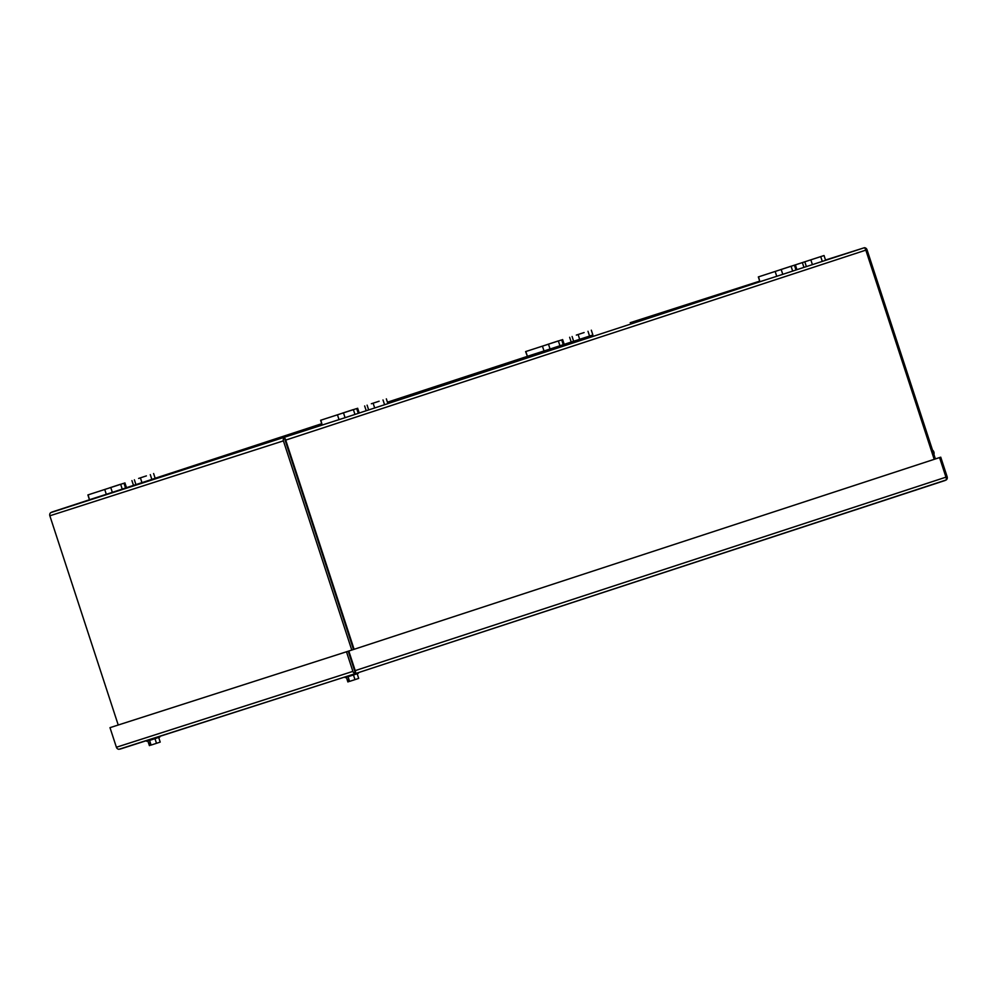 <?xml version="1.0" encoding="UTF-8"?>
<svg xmlns="http://www.w3.org/2000/svg" width="997" height="997" viewBox="0 0 997 997"><rect width="100%" height="100%" fill="white"/><g stroke="black" fill="none" stroke-linecap="round" stroke-linejoin="round"><path stroke-width="1.5" d="M352.851 665.335L354.932 671.729M330.854 422.267L50.747 512.62A2.904 2.767 72.2 0 0 49.85 515.798L118.232 725.006M51.856 512.084L97.868 497.017L51.844 512.084M630.216 322.692L759.702 281.142L630.864 322.654M351.779 650.056L283.41 440.861A2.904 2.767 -107.8 0 1 284.307 437.683A2.904 0.885 71.9 0 1 285.715 440.101L354.097 649.296M285.715 440.101L865.832 250.135A2.904 0.885 -108.1 0 0 864.411 247.717L825.516 260.03L864.411 247.717A2.904 2.767 -107.8 0 1 867.016 249.749L935.385 458.932L939 457.76L348.24 651.215L354.645 670.807L348.227 651.215L109.994 727.66L116.4 747.252A2.904 2.767 -107.8 0 0 119.004 749.283L356.128 673.374L354.633 670.807L355.53 671.529M820.718 256.628L758.331 276.929L824.045 255.531L820.718 256.628L822.288 261.401L864.411 247.717M353.524 649.483L284.307 437.683L285.154 440.288L285.454 439.166M865.832 250.135L934.201 459.33M353.536 649.483L285.154 440.288M809.053 260.429L816.842 257.874L809.053 260.429M780.003 269.851L790.908 266.286L780.003 269.851M791.107 266.324L792.665 271.097L782.77 274.337L781.212 269.564M792.665 271.097L795.992 270L794.435 265.227M802.373 262.61L803.931 267.383L795.98 269.975M803.931 267.383L812.405 264.641L810.835 259.856M822.288 261.401L812.405 264.641M758.331 276.929L759.888 281.715L758.555 276.867M775.18 271.533L776.738 276.306L760.125 281.64M776.738 276.306L782.77 274.337M796.927 269.664L795.357 264.89L796.915 269.676M576.328 335.092L584.117 332.549L576.328 335.092M547.278 344.526L558.183 340.962L547.278 344.526M561.473 339.965L525.606 351.605L561.473 339.965M569.648 337.273L571.206 342.058L564.202 344.339L562.62 339.566L564.19 344.339L563.255 344.65L561.697 339.902M558.382 340.986L559.94 345.772L550.045 349.012L548.487 344.227M559.94 345.772L563.268 344.675M571.206 342.058L579.681 339.304L578.11 334.531M587.993 331.291L589.563 336.064L579.681 339.304M589.563 336.064L592.879 334.98L591.321 330.194M525.606 351.605L527.401 356.303L525.83 351.53M542.455 346.196L544.013 350.969L527.401 356.303M544.013 350.969L550.045 349.012M371.345 403.76L379.134 401.218L371.345 403.76M342.295 413.194L353.2 409.63L342.295 413.194M356.49 408.633L320.623 420.273L356.49 408.633M353.399 409.655L354.957 414.44L345.062 417.681L343.504 412.895M354.957 414.44L358.284 413.344L356.714 408.571M364.653 405.941L366.223 410.727L358.272 413.319M366.223 410.727L374.685 407.972L373.127 403.199M383.01 399.959L384.58 404.732L374.685 407.972M384.58 404.732L387.895 403.648L386.338 398.862M320.623 420.273L322.181 425.046L320.847 420.198M337.472 414.864L339.03 419.637L322.405 424.971M339.03 419.637L345.062 417.681M357.636 408.234L359.207 413.007L357.649 408.234M354.645 670.807L356.128 673.374L946.253 479.943A2.904 2.767 72.2 0 0 947.15 476.778L940.744 457.187L348.24 651.215M935.385 458.907L940.744 457.187M348.227 651.215L109.994 727.66M946.253 479.956A2.904 0.885 -108.1 0 0 945.966 477.164L355.206 670.62A2.904 0.885 -108.1 0 1 355.493 673.411A2.904 2.767 -107.8 0 1 352.888 671.38L346.482 651.789M355.206 670.62L348.8 651.029M945.966 477.164L939.56 457.573M138.62 478.435L146.409 475.881L138.62 478.435M109.57 487.857L120.475 484.293L109.57 487.857M123.765 483.308L87.898 494.936L123.765 483.308M131.928 480.616L133.498 485.389L126.482 487.67L124.912 482.897L126.469 487.683L125.547 487.982M120.674 484.33L122.232 489.103L112.337 492.344L110.779 487.57M122.232 489.103L125.56 488.007L123.989 483.233M133.498 485.389L141.96 482.648L140.403 477.862M150.285 474.634L151.856 479.407L141.96 482.648M151.856 479.407L155.171 478.311L153.613 473.538M87.898 494.936L89.456 499.721L88.122 494.861M104.747 489.539L106.305 494.313L89.68 499.647M106.305 494.313L112.337 492.344M348.464 681.749L348.202 679.156L347.878 681.936L346.37 677.299M357.175 673.76L358.696 678.409L354.982 679.63L353.461 674.981M348.053 676.751L349.573 681.387L354.982 679.63M146.534 740.621L146.771 741.332L159.794 737.082L159.582 736.434M932.507 450.108A3.863 3.676 -107.8 0 1 933.915 454.42M149.974 745.432L149.712 742.84L149.4 745.619L147.88 740.983M158.685 737.444L160.205 742.092L156.492 743.313L154.971 738.665M149.575 740.435L151.095 745.071L156.492 743.313M345.024 676.938L345.249 677.648L358.284 673.399L358.073 672.738M768.562 278.923L387.883 403.586M155.158 478.261L321.744 423.7L155.158 478.261M387.422 402.202L535.576 353.686L387.422 402.202M49.85 515.798L283.41 440.861M806.374 266.598L804.816 261.825M573.649 341.273L572.091 336.488M368.666 409.941L367.108 405.156M945.144 480.479L356.128 673.374L120.213 749.059M352.888 671.38L116.4 747.252M135.941 484.604L134.383 479.831M825.603 260.304L824.045 255.531"/></g></svg>
